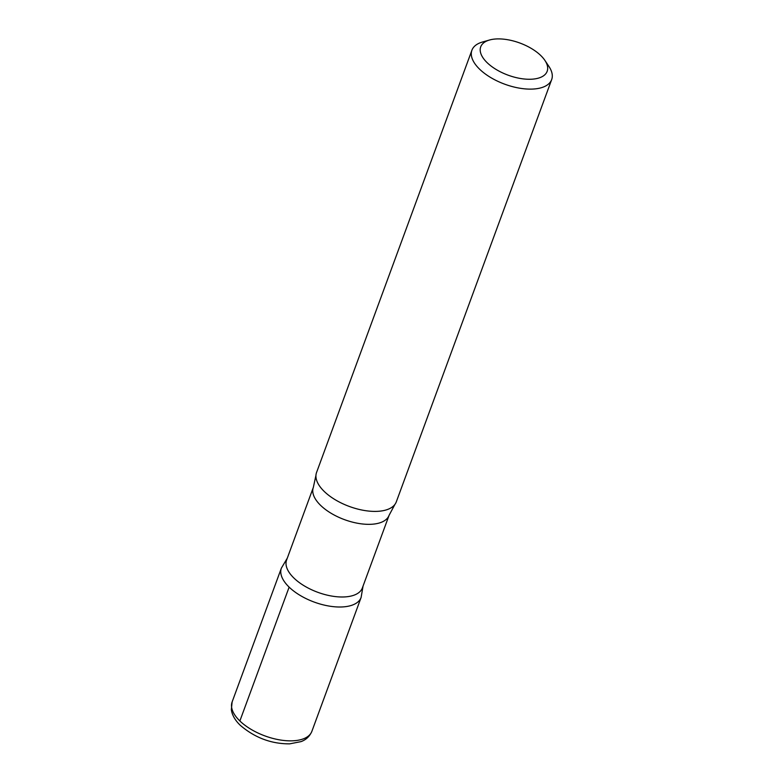 <?xml version="1.0" encoding="UTF-8"?>
<svg xmlns="http://www.w3.org/2000/svg" width="783" height="783" viewBox="0 0 783 783"><rect width="100%" height="100%" fill="white"/><g stroke="black" fill="none" stroke-linecap="round" stroke-linejoin="round"><path stroke-width="1.17" d="M487.163 62.699A35.411 17.118 -159.8 0 1 489.483 40.021A35.411 17.118 -159.8 0 1 544.909 60.418A35.411 17.118 -159.8 0 1 531.05 79.24A35.411 17.118 -159.8 0 1 487.163 62.699M544.909 60.418L548.961 66.496A42.497 20.534 -159.8 0 1 551.672 79.582A42.497 20.534 -159.8 0 1 521.4 88.459A42.497 20.534 -159.8 0 1 479.666 69.247A42.497 20.534 -159.8 0 1 471.914 50.229A42.497 20.534 -159.8 0 1 482.455 42.028L489.483 40.021M293.968 578.099A40.373 19.506 -159.8 0 1 286.598 560.041L313.337 487.388A40.373 19.506 -159.8 0 0 320.697 505.446A40.373 19.506 -159.8 0 0 360.346 523.71A40.373 19.506 -159.8 0 0 389.102 515.273L362.372 587.925A40.373 19.506 -159.8 0 1 333.617 596.362A40.373 19.506 -159.8 0 1 293.968 578.099M289.133 587.133A42.478 20.534 -159.8 0 1 281.381 568.125A42.478 20.534 20.2 0 0 289.133 587.133A42.478 20.534 20.2 0 0 330.847 606.345A42.478 20.534 20.2 0 0 361.11 597.458A42.478 20.534 -159.8 0 1 330.847 606.345A42.478 20.534 -159.8 0 1 289.133 587.133L239.872 720.967A42.497 20.534 -159.8 0 1 232.12 701.96L231.328 709.75C232.199 715.241 235.184 720.438 240.312 725.342C254.896 737.782 271.349 743.948 289.671 743.85L300.956 741.638C306.045 739.818 309.696 736.372 311.888 731.302A42.497 20.534 -159.8 0 1 281.606 740.189A42.497 20.534 -159.8 0 1 239.872 720.967M551.672 79.582L396.306 501.854A42.497 20.534 -159.8 0 1 394.935 504.379A42.497 20.534 -159.8 0 1 363.273 510.291A42.497 20.534 -159.8 0 1 324.299 491.518A42.497 20.534 -159.8 0 1 315.95 475.32A42.497 20.534 -159.8 0 1 316.547 472.511L471.914 50.229M287.283 558.181L281.381 568.125L232.12 701.96M363.058 586.056L361.11 597.458L311.888 731.302M315.95 475.32L313.337 487.388M394.935 504.379L389.102 515.273"/></g></svg>
